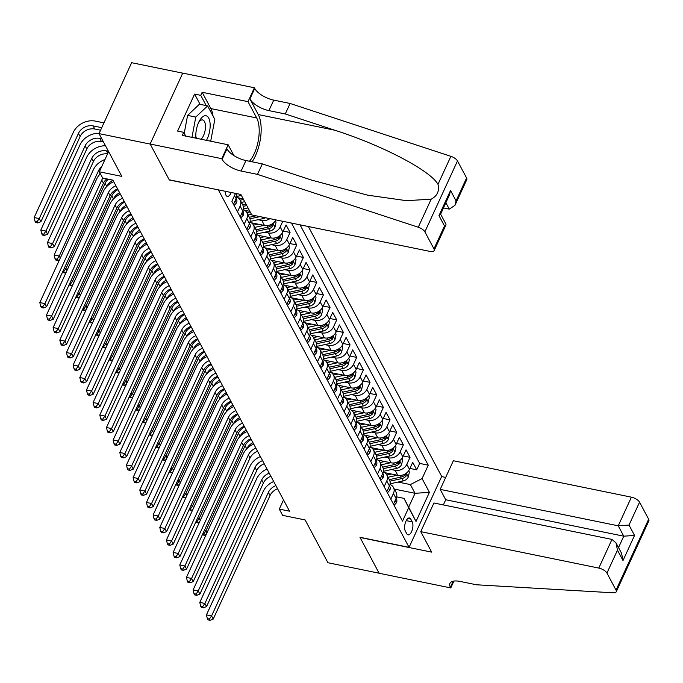 <?xml version="1.0" encoding="UTF-8"?>
<svg xmlns="http://www.w3.org/2000/svg" width="683" height="683" viewBox="0 0 683 683"><rect width="100%" height="100%" fill="white"/><g stroke="black" fill="none" stroke-linecap="round" stroke-linejoin="round"><path stroke-width="1.02" d="M225.27 191.274A7.445 3.27 101.6 0 0 225.988 195.253A7.445 3.27 101.6 0 0 227.311 196.405A7.445 3.27 101.6 0 0 231.204 192.486M182.728 73.158L131.631 62.699L99.009 133.612L150.175 144.079L169.333 179.996L218.517 189.891M218.449 190.045L409.074 547.339L441.688 476.427L308.366 226.525M409.074 547.339L359.958 537.29L379.125 573.208L327.96 562.741L305.13 519.951L282.617 515.349L279.287 509.1L289.524 511.191L112.891 180.133L102.663 178.041L99.325 171.792L121.839 176.402L99.009 133.612M384.631 472.627L397.779 475.317A9.306 7.376 -28.1 0 0 409.493 469.323L412.711 462.331L416.707 469.827L409.902 468.436M391.385 469.554L395.115 470.322A9.306 7.376 -28.1 0 0 406.82 464.329L410.039 457.328L403.235 455.937M410.039 457.328L406.044 449.832L402.825 456.833A9.306 7.376 -28.1 0 1 391.111 462.826L377.972 460.137M371.304 447.638L384.444 450.328A9.306 7.376 -28.1 0 0 396.157 444.343L399.376 437.342L403.38 444.838L396.567 443.446M364.637 435.148L377.784 437.837A9.306 7.376 -28.1 0 0 389.498 431.844L392.708 424.852L396.712 432.348L389.908 430.956M357.969 422.657L371.117 425.347A9.306 7.376 -28.1 0 0 382.83 419.353L386.049 412.361L390.044 419.857L383.24 418.457M351.31 410.159L364.449 412.848A9.306 7.376 -28.1 0 0 376.162 406.863L379.381 399.862L383.385 407.358L376.572 405.967M344.642 397.668L357.79 400.358A9.306 7.376 -28.1 0 0 369.503 394.364L372.713 387.372L376.717 394.868L369.913 393.476M337.974 385.178L351.122 387.867A9.306 7.376 -28.1 0 0 362.835 381.874L366.054 374.882L370.049 382.378L363.245 380.986M331.315 372.687L344.454 375.377A9.306 7.376 -28.1 0 0 356.167 369.383L359.386 362.383L363.382 369.879L356.577 368.487M324.647 360.189L337.795 362.878A9.306 7.376 -28.1 0 0 349.5 356.893L352.718 349.892L356.722 357.388L349.918 355.997M317.979 347.698L331.127 350.388A9.306 7.376 -28.1 0 0 342.84 344.394L346.059 337.402L350.055 344.898L343.25 343.506M311.32 335.208L324.459 337.897A9.306 7.376 -28.1 0 0 336.173 331.904L339.391 324.912L343.387 332.408L336.582 331.007M304.652 322.709L317.8 325.398A9.306 7.376 -28.1 0 0 329.505 319.413L332.723 312.413L336.728 319.909L329.915 318.517M297.984 310.219L311.132 312.908A9.306 7.376 -28.1 0 0 322.846 306.915L326.064 299.922L330.06 307.418L323.255 306.027M291.325 297.728L304.464 300.418A9.306 7.376 -28.1 0 0 316.178 294.424L319.396 287.432L323.392 294.928L316.588 293.536M284.657 285.238L297.797 287.927A9.306 7.376 -28.1 0 0 309.51 281.934L312.729 274.933L316.733 282.429L309.92 281.037M277.99 272.739L291.137 275.428A9.306 7.376 -28.1 0 0 302.851 269.444L306.061 262.443L310.065 269.939L303.261 268.547M271.322 260.249L284.469 262.938A9.306 7.376 -28.1 0 0 296.183 256.945L299.402 249.952L303.397 257.448L296.593 256.057M264.663 247.758L277.802 250.448A9.306 7.376 -28.1 0 0 289.515 244.454L292.734 237.462L296.729 244.958L289.925 243.558M257.995 235.259L271.142 237.949A9.306 7.376 -28.1 0 0 282.847 231.964L286.066 224.963L290.07 232.459L283.266 231.067M412.233 521.855L410.765 519.106A7.214 3.167 101.6 0 0 409.476 517.987A7.214 3.167 101.6 0 0 405.369 522.726A7.214 3.167 101.6 0 0 405.301 530.99L406.769 533.739A7.214 3.167 101.6 0 0 408.058 534.857A7.214 3.167 101.6 0 0 412.165 530.119A7.214 3.167 101.6 0 0 412.233 521.855L406.24 520.625M235.533 193.374L231.887 201.314L402.518 521.129L408.682 507.708L404.029 498.368L396.635 496.857M394.339 489.079L415.042 493.314L410.372 484.571L422.085 478.578L428.258 465.166L300.025 224.818M422.085 478.578L429.419 492.323L416.015 521.453L408.682 507.708M238 197.788L243.199 198.847M244.668 210.279L249.867 211.337M251.327 222.769L264.475 225.458A9.306 7.376 -28.1 0 0 275.975 219.9M258.08 219.695L261.811 220.464L264.475 225.458M264.748 232.194L268.47 232.954L271.142 237.949M271.416 244.685L275.138 245.445L277.802 250.448M278.075 257.175L281.806 257.943L284.469 262.938M284.743 269.674L288.465 270.434L291.137 275.428M291.41 282.164L295.133 282.924L297.797 287.927M298.07 294.655L301.801 295.423L304.464 300.418M304.738 307.154L308.468 307.913L311.132 312.908M311.405 319.644L315.128 320.404L317.8 325.398M318.065 332.134L321.795 332.894L324.459 337.897M324.732 344.625L328.463 345.393L331.127 350.388M331.4 357.124L335.122 357.883L337.795 362.878M338.059 369.614L341.79 370.374L344.454 375.377M344.727 382.104L348.458 382.873L351.122 387.867M351.395 394.603L355.117 395.363L357.79 400.358M358.063 407.094L361.785 407.853L364.449 412.848M364.722 419.584L368.453 420.344L371.117 425.347M371.39 432.074L375.112 432.843L377.784 437.837M378.058 444.573L381.78 445.333L384.444 450.328M384.717 457.064L388.448 457.823L391.111 462.826M416.707 469.827L419.661 463.407L291.436 223.059M282.796 221.292L280.184 226.961A9.306 7.376 151.9 0 1 268.47 232.954M290.07 232.459L286.851 239.46A9.306 7.376 151.9 0 1 275.138 245.445M296.729 244.958L293.519 251.95A9.306 7.376 151.9 0 1 281.806 257.943M303.397 257.448L300.179 264.441A9.306 7.376 151.9 0 1 288.465 270.434M310.065 269.939L306.846 276.931A9.306 7.376 151.9 0 1 295.133 282.924M316.733 282.429L313.514 289.43A9.306 7.376 151.9 0 1 301.801 295.423M323.392 294.928L320.173 301.92A9.306 7.376 151.9 0 1 308.468 307.913M330.06 307.418L326.841 314.411A9.306 7.376 151.9 0 1 315.128 320.404M336.728 319.909L333.509 326.909A9.306 7.376 151.9 0 1 321.795 332.894M343.387 332.408L340.168 339.4A9.306 7.376 151.9 0 1 328.463 345.393M350.055 344.898L346.836 351.89A9.306 7.376 151.9 0 1 335.122 357.883M356.722 357.388L353.504 364.389A9.306 7.376 151.9 0 1 341.79 370.374M363.382 369.879L360.172 376.879A9.306 7.376 151.9 0 1 348.458 382.873M370.049 382.378L366.831 389.37A9.306 7.376 151.9 0 1 355.117 395.363M376.717 394.868L373.499 401.86A9.306 7.376 151.9 0 1 361.785 407.853M383.385 407.358L380.166 414.359A9.306 7.376 151.9 0 1 368.453 420.344M390.044 419.857L386.826 426.849A9.306 7.376 151.9 0 1 375.112 432.843M396.712 432.348L393.493 439.34A9.306 7.376 151.9 0 1 381.78 445.333M403.38 444.838L400.161 451.839A9.306 7.376 151.9 0 1 388.448 457.823M390.796 499.171L393.425 493.459A9.306 7.376 -28.1 0 0 393.451 487.406A9.306 7.376 -28.1 0 0 389.95 484.452M393.468 504.165L396.089 498.453A9.306 7.376 -28.1 0 0 396.114 492.4L393.451 487.406M386.8 491.675L389.43 485.963A9.306 7.376 -28.1 0 0 389.447 479.91L386.783 474.916A9.306 7.376 151.9 0 1 386.757 480.969L384.136 486.68M380.132 479.184L382.762 473.473A9.306 7.376 -28.1 0 0 382.779 467.42L380.115 462.417A9.306 7.376 151.9 0 1 380.098 468.478L377.468 474.181M373.473 466.685L376.094 460.982A9.306 7.376 -28.1 0 0 376.12 454.921L373.447 449.926A9.306 7.376 151.9 0 1 373.43 455.979L370.801 461.691M366.805 454.195L369.426 448.483A9.306 7.376 -28.1 0 0 369.452 442.43L366.788 437.436A9.306 7.376 151.9 0 1 366.762 443.489L364.141 449.201M360.137 441.705L362.767 435.993A9.306 7.376 -28.1 0 0 362.784 429.94L360.12 424.946A9.306 7.376 151.9 0 1 360.095 430.999L357.474 436.702M353.47 429.206L356.099 423.503A9.306 7.376 -28.1 0 0 356.125 417.45L353.452 412.447A9.306 7.376 151.9 0 1 353.435 418.5L350.806 424.211M346.81 416.715L349.431 411.004A9.306 7.376 -28.1 0 0 349.457 404.951L346.793 399.956A9.306 7.376 151.9 0 1 346.768 406.009L344.147 411.721M340.143 404.225L342.772 398.513A9.306 7.376 -28.1 0 0 342.789 392.46L340.125 387.466A9.306 7.376 151.9 0 1 340.1 393.519L337.479 399.222M333.475 391.726L336.104 386.023A9.306 7.376 -28.1 0 0 336.13 379.97L333.458 374.967A9.306 7.376 151.9 0 1 333.441 381.02L330.811 386.732M326.815 379.236L329.437 373.533A9.306 7.376 -28.1 0 0 329.462 367.471L326.798 362.477A9.306 7.376 151.9 0 1 326.773 368.53L324.143 374.241M320.148 366.745L322.777 361.034A9.306 7.376 -28.1 0 0 322.794 354.981L320.131 349.986A9.306 7.376 151.9 0 1 320.105 356.039L317.484 361.751M313.48 354.255L316.109 348.543A9.306 7.376 -28.1 0 0 316.127 342.49L313.463 337.496A9.306 7.376 151.9 0 1 313.446 343.549L310.816 349.252M306.821 341.756L309.442 336.053A9.306 7.376 -28.1 0 0 309.467 330L306.795 324.997A9.306 7.376 151.9 0 1 306.778 331.05L304.148 336.762M300.153 329.266L302.774 323.554A9.306 7.376 -28.1 0 0 302.8 317.501L300.136 312.507A9.306 7.376 151.9 0 1 300.11 318.56L297.489 324.271M293.485 316.775L296.115 311.064A9.306 7.376 -28.1 0 0 296.132 305.011L293.468 300.016A9.306 7.376 151.9 0 1 293.451 306.069L290.821 311.772M286.826 304.276L289.447 298.573A9.306 7.376 -28.1 0 0 289.472 292.52L286.8 287.517A9.306 7.376 151.9 0 1 286.783 293.57L284.154 299.282M280.158 291.786L282.779 286.075A9.306 7.376 -28.1 0 0 282.805 280.021L280.141 275.027A9.306 7.376 151.9 0 1 280.115 281.08L277.494 286.792M273.49 279.296L276.12 273.584A9.306 7.376 -28.1 0 0 276.137 267.531L273.473 262.537A9.306 7.376 151.9 0 1 273.448 268.59L270.827 274.301M266.822 266.805L269.452 261.094A9.306 7.376 -28.1 0 0 269.478 255.041L266.805 250.038A9.306 7.376 151.9 0 1 266.788 256.099L264.159 261.802M260.163 254.307L262.784 248.603A9.306 7.376 -28.1 0 0 262.81 242.55L260.146 237.547A9.306 7.376 151.9 0 1 260.121 243.6L257.491 249.312M253.495 241.816L256.125 236.105A9.306 7.376 -28.1 0 0 256.142 230.051L253.478 225.057A9.306 7.376 151.9 0 1 253.453 231.11L250.832 236.822M246.828 229.326L249.457 223.614A9.306 7.376 -28.1 0 0 249.483 217.561L246.811 212.567A9.306 7.376 151.9 0 1 246.794 218.62L244.164 224.323M240.168 216.827L242.789 211.124A9.306 7.376 -28.1 0 0 242.815 205.071L240.151 200.068A9.306 7.376 151.9 0 1 240.126 206.121L237.496 211.832M233.501 204.337L236.13 198.625A9.306 7.376 -28.1 0 0 236.574 193.588M404.029 498.368L408.69 507.119L415.042 493.314L429.419 492.323M398.052 482.053L410.372 484.571M108.614 151.609L99.325 171.792M283.505 499.922L279.287 509.1M419.661 463.407L428.258 465.166M383.283 471.962A9.306 7.376 151.9 0 1 386.783 474.916M376.623 459.471A9.306 7.376 151.9 0 1 380.115 462.417M369.955 446.981A9.306 7.376 151.9 0 1 373.447 449.926M363.288 434.482A9.306 7.376 151.9 0 1 366.788 437.436M356.628 421.992A9.306 7.376 151.9 0 1 360.12 424.946M349.961 409.501A9.306 7.376 151.9 0 1 353.452 412.447M343.293 397.002A9.306 7.376 151.9 0 1 346.793 399.956M336.634 384.512A9.306 7.376 151.9 0 1 340.125 387.466M329.966 372.022A9.306 7.376 151.9 0 1 333.458 374.967M323.298 359.531A9.306 7.376 151.9 0 1 326.798 362.477M316.63 347.032A9.306 7.376 151.9 0 1 320.131 349.986M309.971 334.542A9.306 7.376 151.9 0 1 313.463 337.496M303.303 322.052A9.306 7.376 151.9 0 1 306.795 324.997M296.635 309.553A9.306 7.376 151.9 0 1 300.136 312.507M289.976 297.062A9.306 7.376 151.9 0 1 293.468 300.016M283.308 284.572A9.306 7.376 151.9 0 1 286.8 287.517M276.641 272.082A9.306 7.376 151.9 0 1 280.141 275.027M269.981 259.583A9.306 7.376 151.9 0 1 273.473 262.537M263.314 247.092A9.306 7.376 151.9 0 1 266.805 250.038M269.887 218.654A9.306 7.376 151.9 0 1 261.811 220.464M256.646 234.602A9.306 7.376 151.9 0 1 260.146 237.547M249.987 222.103A9.306 7.376 151.9 0 1 253.478 225.057M243.319 209.613A9.306 7.376 151.9 0 1 246.811 212.567M236.651 197.122A9.306 7.376 151.9 0 1 240.151 200.068M408.69 507.119L416.015 521.453M394.074 505.3L396.456 502.765A6.164 4.892 -28.1 0 0 396.43 498.855L396.149 498.325M277.546 488.755A11.628 9.229 -28.1 0 0 270.041 495.534L213.233 619.063L211.568 615.938L209.382 619.054L207.333 618.636L207.999 619.882L210.048 620.301L209.382 619.054M275.881 485.63A11.628 9.229 -28.1 0 0 268.376 492.417L211.568 615.938L206.445 614.888L263.262 491.367A17.442 13.839 151.9 0 1 273.695 481.524M206.445 614.888L207.333 618.636M210.048 620.301L213.233 619.063M391.419 474.019L386.834 475.018M397.344 475.231L388.038 477.263M408.69 470.732L409.365 472.004L408.272 477.084A6.164 4.892 151.9 0 1 403.243 480.917L390.078 483.795M389.942 481.174L401.971 478.544A6.164 4.892 -28.1 0 0 406.086 476.094L406.411 474.173L405.292 474.6A6.164 4.892 151.9 0 1 401.169 477.041L389.301 479.637M252.941 442.627A11.628 9.229 -28.1 0 0 246.742 448.833L246.725 448.868M251.276 439.502A11.628 9.229 -28.1 0 0 245.077 445.709L205.899 530.896L206.94 532.86M202.33 534.832L204.379 535.267L203.713 534.012L202.791 533.824M204.285 530.571L205.899 530.896L203.713 534.012M204.379 535.267L206.155 534.567M206.462 140.339A15.12 6.651 101.6 0 0 210.108 123.828A15.12 6.651 101.6 0 0 199.06 121.583A15.12 6.651 101.6 0 0 195.85 137.274A15.12 6.651 101.6 0 0 195.927 138.179M195.79 135.806A10.347 4.55 101.6 0 0 196.482 138.299M201.058 139.23A10.347 4.55 101.6 0 0 205.438 125.459A10.347 4.55 101.6 0 0 202.629 119.926A10.347 4.55 101.6 0 0 198.429 122.914M184.231 133.27L187.594 115.393L199.436 104.217L207.623 105.891L214.821 119.38L210.706 141.21M191.957 137.368L195.782 117.066L207.623 105.891M187.594 115.393L195.782 117.066M420.754 531.647L598.795 568.077L611.977 539.425L433.936 502.995L420.754 531.647L431.682 552.137L360.061 537.478L379.15 573.276L450.78 587.926L453.939 581.071M443.352 504.916L445.726 499.751L440.194 489.387L453.367 460.735L631.416 497.164A6.975 2.937 24.7 0 1 639.553 502.167L648.654 519.217A6.975 2.937 24.7 0 1 648.85 520.873L616.237 591.794A6.975 2.937 -155.3 0 1 613.308 592.818L476.444 584.776L460.077 581.429A16.281 6.856 -155.3 0 0 449.952 583.367A16.281 6.856 -155.3 0 0 450.413 587.243L450.78 587.926M639.553 502.167L629.017 525.065L634.55 535.438L622.998 560.547L617.466 550.174L606.939 573.08L616.032 590.129L648.654 519.217M441.619 476.58L445.7 477.417M440.194 489.387L618.235 525.816L631.416 497.164M616.237 591.794A6.975 2.937 -155.3 0 0 616.032 590.129M606.939 573.08A6.975 2.937 -155.3 0 0 598.795 568.077M445.726 499.751L623.767 536.181L618.235 525.816L629.017 525.065M634.55 535.438L623.767 536.181L618.525 547.578M622.998 560.547L621.573 553.298L616.04 542.925L611.977 539.425M617.466 550.174L616.04 542.925M443.472 207.931L449.269 209.118L445.862 202.731M257.491 174.387L262.323 163.894L311.619 180.099L367.685 195.176L406.436 200.665L431.161 199.197C437.308 195.901 439.587 190.958 437.982 184.367C430.76 170.741 381.934 145.155 334.585 130.171L285.281 113.967L268.914 110.612A16.281 6.856 24.7 0 1 249.918 98.941L254.75 88.448L254.383 87.757L182.754 73.107L150.14 144.019L169.23 179.808L240.86 194.467L251.788 214.949L429.838 251.378A6.975 2.937 -155.3 0 0 434.175 250.55A6.975 2.937 -155.3 0 0 433.97 248.885L424.877 231.836A6.975 2.937 -155.3 0 0 418.269 227.243L257.491 174.387L241.125 171.032A16.281 6.856 24.7 0 1 222.129 159.361L221.762 158.669L150.14 144.019M285.281 113.967L290.113 103.475L273.738 100.119A16.281 6.856 24.7 0 1 254.75 88.448M222.129 159.361L226.961 148.868A16.281 6.856 24.7 0 0 245.948 160.539L262.323 163.894M433.97 248.885L444.505 225.988L438.973 215.615L450.524 190.506L456.056 200.879L466.591 177.973L457.49 160.923L424.877 231.836M437.982 184.367L450.882 156.33L290.113 103.475M221.762 158.669L228.156 144.779L182.318 135.396L183.727 132.331L185.733 136.096M200.076 104.354L194.604 94.083L177.589 131.076L183.727 132.331M194.604 94.083L200.742 95.338L202.151 92.273L247.989 101.656L254.383 87.757M249.474 161.265A26.167 11.509 101.6 0 0 256.688 117.954L247.989 101.656M228.156 144.779L233.91 155.57M252.112 161.803A30.291 13.319 101.6 0 0 258.251 114.556L249.918 98.941M450.882 156.33A6.975 2.937 24.7 0 1 457.49 160.923M466.591 177.973A6.975 2.937 24.7 0 1 466.788 179.638L454.972 205.327L449.269 209.118M202.151 92.273L210.851 108.58A26.167 11.509 -78.4 0 1 213.019 116.016M206.215 105.609L200.742 95.338M444.505 225.988L445.99 224.861L445.973 224.152L440.62 214.129M438.973 215.615L440.458 214.488L449.44 194.954L450.524 190.506M456.056 200.879L454.972 205.327M387.406 492.81L389.788 490.274A6.164 4.892 -28.1 0 0 389.762 486.356L389.481 485.835M270.878 476.256A11.628 9.229 -28.1 0 0 263.382 483.043L206.565 606.572L204.9 603.448L202.714 606.564L200.674 606.137L201.34 607.392L203.38 607.81L202.714 606.564M269.213 473.14A11.628 9.229 -28.1 0 0 261.717 479.918L204.9 603.448L199.786 602.397L256.595 478.877A17.442 13.839 151.9 0 1 267.027 469.033M199.786 602.397L200.674 606.137M203.38 607.81L206.565 606.572M380.738 480.32L383.129 477.784A6.164 4.892 -28.1 0 0 383.095 473.865L382.821 473.345M264.219 463.766A11.628 9.229 -28.1 0 0 256.714 470.553L199.897 594.073L198.232 590.949L196.055 594.065L194.006 593.647L194.672 594.902L196.721 595.32L196.055 594.065M262.554 460.641A11.628 9.229 -28.1 0 0 255.049 467.428L198.232 590.949L193.118 589.907L249.935 466.378A17.442 13.839 151.9 0 1 260.36 456.543M193.118 589.907L194.006 593.647M196.721 595.32L199.897 594.073M374.079 467.821L376.461 465.285A6.164 4.892 -28.1 0 0 376.435 461.375L376.154 460.846M257.551 451.275A11.628 9.229 -28.1 0 0 250.046 458.054L193.238 581.583L191.564 578.458L189.387 581.575L187.338 581.156L188.004 582.403L190.053 582.821L189.387 581.575M255.886 448.15A11.628 9.229 -28.1 0 0 248.381 454.938L191.564 578.458L186.45 577.417L243.268 453.888A17.442 13.839 151.9 0 1 253.7 444.052M186.45 577.417L187.338 581.156M190.053 582.821L193.238 581.583M367.411 455.33L369.793 452.795A6.164 4.892 -28.1 0 0 369.768 448.876L369.486 448.355M250.883 438.785A11.628 9.229 -28.1 0 0 243.387 445.564L186.57 569.093L184.905 565.968L182.72 569.084L180.679 568.666L181.345 569.912L183.386 570.331L182.72 569.084M249.218 435.66A11.628 9.229 -28.1 0 0 241.714 442.439L184.905 565.968L179.783 564.918L236.6 441.397A17.442 13.839 151.9 0 1 247.033 431.554M179.783 564.918L180.679 568.666M183.386 570.331L186.57 569.093M384.76 461.52L380.175 462.528M390.685 462.733L381.37 464.773M402.022 458.233L402.697 459.505L401.604 464.594A6.164 4.892 151.9 0 1 396.575 468.418L383.411 471.304M383.283 468.683L395.303 466.045A6.164 4.892 -28.1 0 0 399.427 463.603L399.743 461.682L398.624 462.101A6.164 4.892 151.9 0 1 394.509 464.551L382.634 467.146M246.273 430.136A11.628 9.229 -28.1 0 0 240.083 436.335L240.066 436.377M244.608 427.012A11.628 9.229 -28.1 0 0 238.418 433.218L199.231 518.406L200.281 520.369M195.662 522.341L197.72 522.768L197.046 521.522L196.123 521.334M197.618 518.081L199.231 518.406L197.046 521.522M197.72 522.768L199.496 522.077M378.092 449.03L373.507 450.037M384.017 450.242L374.702 452.283M395.355 445.743L396.038 447.015L394.936 452.095A6.164 4.892 151.9 0 1 389.908 455.928L376.751 458.805M376.615 456.184L388.644 453.555A6.164 4.892 -28.1 0 0 392.759 451.113L393.084 449.183L391.957 449.61A6.164 4.892 151.9 0 1 387.842 452.052L375.974 454.656M239.605 417.646A11.628 9.229 -28.1 0 0 233.415 423.844L233.398 423.887M237.94 414.521A11.628 9.229 -28.1 0 0 231.75 420.719L192.563 505.915L193.613 507.879M188.995 509.842L191.052 510.278L190.386 509.031L189.456 508.835M190.958 505.582L192.563 505.915L190.386 509.031M191.052 510.278L192.828 509.586M371.424 436.539L366.839 437.538M377.349 437.752L368.043 439.784M388.695 433.253L389.37 434.525L388.277 439.604A6.164 4.892 151.9 0 1 383.24 443.438L370.084 446.315M369.947 443.694L381.976 441.064A6.164 4.892 -28.1 0 0 386.091 438.614L386.416 436.693L385.297 437.12A6.164 4.892 151.9 0 1 381.174 439.562L369.307 442.157M232.946 405.147A11.628 9.229 -28.1 0 0 226.747 411.354L226.73 411.388M231.272 402.022A11.628 9.229 -28.1 0 0 225.083 408.229L185.904 493.425L186.946 495.38M182.335 497.352L184.384 497.787L183.718 496.532L182.796 496.345M184.29 493.092L185.904 493.425L183.718 496.532M184.384 497.787L186.16 497.096M364.765 424.041L360.18 425.048M370.681 425.253L361.375 427.293M382.028 420.754L382.702 422.026L381.609 427.114A6.164 4.892 151.9 0 1 376.581 430.939L363.416 433.825M363.279 431.204L375.309 428.565A6.164 4.892 -28.1 0 0 379.432 426.124L379.748 424.203L378.63 424.621A6.164 4.892 151.9 0 1 374.515 427.071L362.639 429.667M226.278 392.657A11.628 9.229 -28.1 0 0 220.088 398.855L220.071 398.898M224.613 389.532A11.628 9.229 -28.1 0 0 218.423 395.739L179.236 480.926L180.286 482.89M175.668 484.862L177.717 485.289L177.051 484.042L176.129 483.854M177.623 480.601L179.236 480.926L177.051 484.042M177.717 485.289L179.492 484.597M360.744 442.84L363.134 440.304A6.164 4.892 -28.1 0 0 363.1 436.386L362.827 435.865M244.224 426.286A11.628 9.229 -28.1 0 0 236.719 433.073L179.902 556.594L178.237 553.478L176.06 556.585L174.011 556.167L174.677 557.422L176.726 557.84L176.06 556.585M242.55 423.161A11.628 9.229 -28.1 0 0 235.054 429.949L178.237 553.478L173.123 552.427L229.94 428.898A17.442 13.839 151.9 0 1 240.365 419.063M173.123 552.427L174.011 556.167M176.726 557.84L179.902 556.594M358.097 411.55L353.512 412.558M364.022 412.763L354.708 414.803M375.36 408.263L376.043 409.535L374.941 414.615A6.164 4.892 151.9 0 1 369.913 418.448L356.757 421.326M356.62 418.705L368.649 416.075A6.164 4.892 -28.1 0 0 372.764 413.633L373.08 411.704L371.962 412.131A6.164 4.892 151.9 0 1 367.847 414.581L355.98 417.176M219.61 380.166A11.628 9.229 -28.1 0 0 213.42 386.365L213.403 386.407M217.945 377.042A11.628 9.229 -28.1 0 0 211.756 383.24L172.568 468.436L173.619 470.399M169 472.363L171.057 472.798L170.391 471.552L169.461 471.364M170.963 468.103L172.568 468.436L170.391 471.552M171.057 472.798L172.833 472.107M354.084 430.35L356.466 427.806A6.164 4.892 -28.1 0 0 356.441 423.895L356.159 423.375M237.556 413.796A11.628 9.229 -28.1 0 0 230.051 420.583L173.243 544.103L171.57 540.979L169.393 544.095L167.344 543.677L168.009 544.923L170.058 545.341L169.393 544.095M235.891 410.671A11.628 9.229 -28.1 0 0 228.387 417.458L171.57 540.979L166.456 539.937L223.273 416.408A17.442 13.839 151.9 0 1 233.697 406.573M166.456 539.937L167.344 543.677M170.058 545.341L173.243 544.103M351.429 399.06L346.844 400.059M357.354 400.272L348.048 402.304M368.692 395.773L369.375 397.045L368.274 402.125A6.164 4.892 151.9 0 1 363.245 405.958L350.089 408.835M349.952 406.214L361.981 403.585A6.164 4.892 -28.1 0 0 366.097 401.134L366.421 399.214L365.294 399.64A6.164 4.892 151.9 0 1 361.179 402.082L349.312 404.678M212.951 367.667A11.628 9.229 -28.1 0 0 206.753 373.874L206.736 373.908M211.278 364.551A11.628 9.229 -28.1 0 0 205.088 370.749L165.901 455.945L166.951 457.909M162.332 459.872L164.39 460.308L163.724 459.061L162.802 458.865M164.296 455.612L165.901 455.945L163.724 459.061M164.39 460.308L166.165 459.616M347.416 417.851L349.798 415.315A6.164 4.892 -28.1 0 0 349.773 411.405L349.491 410.876M230.888 401.305A11.628 9.229 -28.1 0 0 223.392 408.084L166.575 531.613L164.91 528.488L162.725 531.605L160.676 531.186L161.35 532.433L163.391 532.851L162.725 531.605M229.223 398.18A11.628 9.229 -28.1 0 0 221.719 404.959L164.91 528.488L159.788 527.438L216.605 403.918A17.442 13.839 151.9 0 1 227.038 394.074M159.788 527.438L160.676 531.186M163.391 532.851L166.575 531.613M344.77 386.569L340.185 387.568M350.686 387.782L341.38 389.814M362.033 383.274L362.707 384.555L361.614 389.634A6.164 4.892 151.9 0 1 356.586 393.468L343.421 396.345M343.284 393.724L355.314 391.094A6.164 4.892 -28.1 0 0 359.429 388.644L359.753 386.723L358.635 387.15A6.164 4.892 151.9 0 1 354.52 389.592L342.644 392.187M206.283 355.177A11.628 9.229 -28.1 0 0 200.093 361.384L200.076 361.418M204.618 352.052A11.628 9.229 -28.1 0 0 198.42 358.259L159.241 443.446L160.283 445.41M155.673 447.382L157.722 447.817L157.056 446.562L156.134 446.375M157.628 443.122L159.241 443.446L157.056 446.562M157.722 447.817L159.498 447.117M340.749 405.361L343.131 402.825A6.164 4.892 -28.1 0 0 343.105 398.906L342.823 398.385M224.229 388.806A11.628 9.229 -28.1 0 0 216.724 395.594L159.907 519.114L158.243 515.998L156.066 519.106L154.017 518.687L154.682 519.942L156.731 520.361L156.066 519.106M222.556 385.69A11.628 9.229 -28.1 0 0 215.06 392.469L158.243 515.998L153.129 514.948L209.937 391.427A17.442 13.839 151.9 0 1 220.37 381.584M153.129 514.948L154.017 518.687M156.731 520.361L159.907 519.114M338.102 374.071L333.517 375.078M344.027 375.283L334.713 377.323M355.365 370.784L356.048 372.056L354.947 377.144A6.164 4.892 151.9 0 1 349.918 380.969L336.762 383.855M336.625 381.234L348.654 378.595A6.164 4.892 -28.1 0 0 352.769 376.154L353.085 374.233L351.967 374.651A6.164 4.892 151.9 0 1 347.852 377.101L335.985 379.697M199.615 342.687A11.628 9.229 -28.1 0 0 193.426 348.885L193.409 348.928M197.95 339.562A11.628 9.229 -28.1 0 0 191.761 345.76L152.574 430.956L153.624 432.92M149.005 434.883L151.063 435.319L150.397 434.072L149.466 433.884M150.969 430.631L152.574 430.956L150.397 434.072M151.063 435.319L152.838 434.627M334.081 392.87L336.471 390.326A6.164 4.892 -28.1 0 0 336.437 386.416L336.164 385.895M217.561 376.316A11.628 9.229 -28.1 0 0 210.057 383.103L153.24 506.624L151.575 503.499L149.398 506.615L147.349 506.197L148.015 507.443L150.064 507.87L149.398 506.615M215.896 373.191A11.628 9.229 -28.1 0 0 208.392 379.979L151.575 503.499L146.461 502.457L203.278 378.928A17.442 13.839 151.9 0 1 213.702 369.093M146.461 502.457L147.349 506.197M150.064 507.87L153.24 506.624M331.434 361.58L326.85 362.588M337.359 362.793L328.053 364.833M348.697 358.293L349.38 359.565L348.279 364.645A6.164 4.892 151.9 0 1 343.25 368.478L330.094 371.356M329.957 368.735L341.987 366.105A6.164 4.892 -28.1 0 0 346.102 363.663L346.426 361.734L345.299 362.161A6.164 4.892 151.9 0 1 341.184 364.602L329.317 367.206M192.947 330.196A11.628 9.229 -28.1 0 0 186.758 336.395L186.741 336.437M191.283 327.072A11.628 9.229 -28.1 0 0 185.093 333.27L145.906 418.466L146.956 420.429M142.337 422.393L144.395 422.828L143.729 421.582L142.807 421.385M144.301 418.133L145.906 418.466L143.729 421.582M144.395 422.828L146.171 422.137M327.422 380.371L329.804 377.836A6.164 4.892 -28.1 0 0 329.778 373.925L329.496 373.396M210.893 363.826A11.628 9.229 -28.1 0 0 203.397 370.604L146.58 494.133L144.916 491.009L142.73 494.125L140.681 493.707L141.347 494.953L143.396 495.371L142.73 494.125M209.229 360.701A11.628 9.229 -28.1 0 0 201.724 367.488L144.916 491.009L139.793 489.959L196.61 366.438A17.442 13.839 151.9 0 1 207.043 356.603M139.793 489.959L140.681 493.707M143.396 495.371L146.58 494.133M324.767 349.09L320.19 350.089M330.692 350.302L321.386 352.334M342.038 345.803L342.712 347.075L341.62 352.155A6.164 4.892 151.9 0 1 336.591 355.988L323.426 358.865M323.29 356.244L335.319 353.615A6.164 4.892 -28.1 0 0 339.434 351.164L339.758 349.244L338.64 349.67A6.164 4.892 151.9 0 1 334.525 352.112L322.649 354.708M186.288 317.697A11.628 9.229 -28.1 0 0 180.099 323.904L180.073 323.938M184.623 314.573A11.628 9.229 -28.1 0 0 178.425 320.779L139.247 405.975L140.288 407.93M135.678 409.902L137.727 410.338L137.061 409.083L136.139 408.895M137.633 405.642L139.247 405.975L137.061 409.083M137.727 410.338L139.503 409.646M320.754 367.881L323.136 365.345A6.164 4.892 -28.1 0 0 323.11 361.427L322.828 360.906M204.226 351.335A11.628 9.229 -28.1 0 0 196.73 358.114L139.913 481.643L138.248 478.518L136.062 481.635L134.022 481.216L134.688 482.463L136.728 482.881L136.062 481.635M202.561 348.21A11.628 9.229 -28.1 0 0 195.065 354.989L138.248 478.518L133.134 477.468L189.942 353.948A17.442 13.839 151.9 0 1 200.375 344.104M133.134 477.468L134.022 481.216M136.728 482.881L139.913 481.643M318.107 336.591L313.523 337.598M324.032 337.803L314.718 339.844M335.37 333.304L336.053 334.576L334.952 339.664A6.164 4.892 151.9 0 1 329.923 343.489L316.758 346.375M316.63 343.754L328.66 341.116A6.164 4.892 -28.1 0 0 332.775 338.674L333.091 336.753L331.972 337.171A6.164 4.892 151.9 0 1 327.857 339.622L315.99 342.217M179.62 305.207A11.628 9.229 -28.1 0 0 173.431 311.405L173.414 311.448M177.956 302.082A11.628 9.229 -28.1 0 0 171.766 308.289L132.579 393.476L133.629 395.44M129.01 397.412L131.068 397.839L130.402 396.592L129.471 396.405M130.965 393.152L132.579 393.476L130.402 396.592M131.068 397.839L132.844 397.147M314.086 355.391L316.477 352.855A6.164 4.892 -28.1 0 0 316.442 348.936L316.169 348.415M197.566 338.836A11.628 9.229 -28.1 0 0 190.062 345.624L133.245 469.144L131.58 466.028L129.403 469.136L127.354 468.717L128.02 469.972L130.069 470.391L129.403 469.136M195.901 335.712A11.628 9.229 -28.1 0 0 188.397 342.499L131.58 466.028L126.466 464.978L183.283 341.449A17.442 13.839 151.9 0 1 193.707 331.614M126.466 464.978L127.354 468.717M130.069 470.391L133.245 469.144M311.439 324.101L306.855 325.108M317.364 325.313L308.05 327.353M328.702 320.814L329.385 322.086L328.284 327.166A6.164 4.892 151.9 0 1 323.255 330.999L310.099 333.876M309.962 331.255L321.992 328.625A6.164 4.892 -28.1 0 0 326.107 326.184L326.431 324.254L325.304 324.681A6.164 4.892 151.9 0 1 321.189 327.131L309.322 329.727M172.953 292.717A11.628 9.229 -28.1 0 0 166.763 298.915L166.746 298.958M171.288 289.592A11.628 9.229 -28.1 0 0 165.098 295.79L125.911 380.986L126.961 382.95M122.342 384.913L124.4 385.349L123.734 384.102L122.803 383.914M124.306 380.653L125.911 380.986L123.734 384.102M124.4 385.349L126.176 384.657M307.427 342.892L309.809 340.356A6.164 4.892 -28.1 0 0 309.783 336.446L309.501 335.925M190.898 326.346A11.628 9.229 -28.1 0 0 183.394 333.133L126.586 456.654L124.912 453.529L122.735 456.645L120.686 456.227L121.352 457.473L123.401 457.892L122.735 456.645M189.234 323.221A11.628 9.229 -28.1 0 0 181.729 330.009L124.912 453.529L119.798 452.488L176.615 328.958A17.442 13.839 151.9 0 1 187.048 319.123M119.798 452.488L120.686 456.227M123.401 457.892L126.586 456.654M304.772 311.61L300.187 312.609M310.697 312.823L301.391 314.854M322.043 308.323L322.718 309.595L321.625 314.675A6.164 4.892 151.9 0 1 316.588 318.509L303.431 321.386M303.295 318.765L315.324 316.135A6.164 4.892 -28.1 0 0 319.439 313.685L319.764 311.764L318.645 312.191A6.164 4.892 151.9 0 1 314.522 314.632L302.654 317.228M166.293 280.218A11.628 9.229 -28.1 0 0 160.095 286.425L160.078 286.459M164.62 277.102A11.628 9.229 -28.1 0 0 158.43 283.3L119.252 368.496L120.293 370.459M115.683 372.423L117.732 372.858L117.066 371.603L116.144 371.415M117.638 368.163L119.252 368.496L117.066 371.603M117.732 372.858L119.508 372.167M300.759 330.401L303.141 327.866A6.164 4.892 -28.1 0 0 303.115 323.947L302.834 323.426M184.231 313.856A11.628 9.229 -28.1 0 0 176.735 320.634L119.918 444.163L118.253 441.039L116.067 444.155L114.027 443.737L114.693 444.983L116.733 445.401L116.067 444.155M182.566 310.731A11.628 9.229 -28.1 0 0 175.07 317.51L118.253 441.039L113.139 439.989L169.947 316.468A17.442 13.839 151.9 0 1 180.38 306.624M113.139 439.989L114.027 443.737M116.733 445.401L119.918 444.163M298.112 299.12L293.528 300.119M304.037 300.332L294.723 302.364M315.375 295.824L316.05 297.105L314.957 302.185A6.164 4.892 151.9 0 1 309.928 306.018L296.764 308.895M296.635 306.274L308.656 303.645A6.164 4.892 -28.1 0 0 312.78 301.194L313.096 299.274L311.977 299.7A6.164 4.892 151.9 0 1 307.862 302.142L295.987 304.738M159.626 267.727A11.628 9.229 -28.1 0 0 153.436 273.934L153.419 273.968M157.961 264.603A11.628 9.229 -28.1 0 0 151.771 270.81L112.584 355.997L113.634 357.96M109.015 359.932L111.073 360.368L110.398 359.113L109.476 358.925M110.97 355.672L112.584 355.997L110.398 359.113M111.073 360.368L112.84 359.668M294.091 317.911L296.482 315.375A6.164 4.892 -28.1 0 0 296.448 311.457L296.174 310.936M177.571 301.357A11.628 9.229 -28.1 0 0 170.067 308.144L113.25 431.665L111.585 428.548L109.408 431.656L107.359 431.238L108.025 432.493L110.074 432.911L109.408 431.656M175.898 298.24A11.628 9.229 -28.1 0 0 168.402 305.019L111.585 428.548L106.471 427.498L163.288 303.978A17.442 13.839 151.9 0 1 173.713 294.134M106.471 427.498L107.359 431.238M110.074 432.911L113.25 431.665M291.445 286.621L286.86 287.628M297.37 287.833L288.055 289.874M308.707 283.334L309.39 284.606L308.289 289.694A6.164 4.892 151.9 0 1 303.261 293.519L290.104 296.405M289.968 293.784L301.997 291.146A6.164 4.892 -28.1 0 0 306.112 288.704L306.428 286.783L305.31 287.202A6.164 4.892 151.9 0 1 301.194 289.652L289.327 292.247M152.958 255.237A11.628 9.229 -28.1 0 0 146.768 261.435L146.751 261.478M151.293 252.112A11.628 9.229 -28.1 0 0 145.103 258.311L105.916 343.506L106.966 345.47M102.348 347.434L104.405 347.869L103.739 346.623L102.809 346.435M104.311 343.182L105.916 343.506L103.739 346.623M104.405 347.869L106.181 347.177M287.432 305.421L289.814 302.876A6.164 4.892 -28.1 0 0 289.788 298.966L289.507 298.445M170.904 288.866A11.628 9.229 -28.1 0 0 163.399 295.654L106.591 419.174L104.917 416.049L102.74 419.166L100.691 418.747L101.357 419.994L103.406 420.412L102.74 419.166M169.239 285.742A11.628 9.229 -28.1 0 0 161.734 292.529L104.917 416.049L99.803 415.008L156.62 291.479A17.442 13.839 151.9 0 1 167.045 281.644M99.803 415.008L100.691 418.747M103.406 420.412L106.591 419.174M284.777 274.131L280.192 275.129M290.702 275.343L281.396 277.383M302.04 270.844L302.723 272.116L301.621 277.196A6.164 4.892 151.9 0 1 296.593 281.029L283.436 283.906M283.3 281.285L295.329 278.655A6.164 4.892 -28.1 0 0 299.444 276.214L299.769 274.284L298.65 274.711A6.164 4.892 151.9 0 1 294.527 277.153L282.66 279.757M146.299 242.738A11.628 9.229 -28.1 0 0 140.1 248.945L140.083 248.979M144.625 239.622A11.628 9.229 -28.1 0 0 138.436 245.82L99.257 331.016L100.299 332.98M95.68 334.943L97.737 335.379L97.071 334.132L96.149 333.936M97.643 330.683L99.257 331.016L97.071 334.132M97.737 335.379L99.513 334.687M280.764 292.922L283.146 290.386A6.164 4.892 -28.1 0 0 283.121 286.476L282.839 285.946M164.236 276.376A11.628 9.229 -28.1 0 0 156.74 283.155L99.923 406.684L98.258 403.559L96.072 406.675L94.032 406.257L94.698 407.503L96.738 407.922L96.072 406.675M162.571 273.251A11.628 9.229 -28.1 0 0 155.067 280.039L98.258 403.559L93.136 402.509L149.953 278.988A17.442 13.839 151.9 0 1 160.385 269.153M93.136 402.509L94.032 406.257M96.738 407.922L99.923 406.684M278.118 261.64L273.533 262.639M284.034 262.853L274.728 264.884M295.38 258.353L296.055 259.625L294.962 264.705A6.164 4.892 151.9 0 1 289.934 268.539L276.769 271.416M276.632 268.795L288.661 266.165A6.164 4.892 -28.1 0 0 292.776 263.715L293.101 261.794L291.983 262.221A6.164 4.892 151.9 0 1 287.867 264.663L275.992 267.258M139.631 230.248A11.628 9.229 -28.1 0 0 133.441 236.455L133.424 236.489M137.966 227.123A11.628 9.229 -28.1 0 0 131.768 233.33L92.589 318.526L93.631 320.481M89.021 322.453L91.07 322.888L90.404 321.633L89.482 321.445M90.976 318.193L92.589 318.526L90.404 321.633M91.07 322.888L92.845 322.197M274.096 280.431L276.478 277.896A6.164 4.892 -28.1 0 0 276.453 273.977L276.171 273.456M157.577 263.877A11.628 9.229 -28.1 0 0 150.072 270.664L93.255 394.193L91.59 391.069L89.413 394.185L87.364 393.767L88.03 395.013L90.079 395.431L89.413 394.185M155.903 260.761A11.628 9.229 -28.1 0 0 148.407 267.54L91.59 391.069L86.476 390.019L143.293 266.498A17.442 13.839 151.9 0 1 153.718 256.654M86.476 390.019L87.364 393.767M90.079 395.431L93.255 394.193M271.45 249.141L266.865 250.149M277.375 250.354L268.06 252.394M288.713 245.854L289.396 247.126L288.294 252.215A6.164 4.892 151.9 0 1 283.266 256.04L270.109 258.925M269.973 256.304L282.002 253.666A6.164 4.892 -28.1 0 0 286.117 251.224L286.433 249.304L285.315 249.722A6.164 4.892 151.9 0 1 281.2 252.172L269.333 254.768M132.963 217.757A11.628 9.229 -28.1 0 0 126.773 223.956L126.756 223.998M131.298 214.633A11.628 9.229 -28.1 0 0 125.109 220.84L85.921 306.027L86.972 307.99M82.353 309.962L84.41 310.389L83.744 309.143L82.814 308.955M84.316 305.702L85.921 306.027L83.744 309.143M84.41 310.389L86.186 309.698M267.429 267.941L269.819 265.405A6.164 4.892 -28.1 0 0 269.785 261.487L269.512 260.966M150.909 251.387A11.628 9.229 -28.1 0 0 143.404 258.174L86.587 381.695L84.923 378.57L82.745 381.686L80.696 381.268L81.362 382.523L83.411 382.941L82.745 381.686M149.244 248.262A11.628 9.229 -28.1 0 0 141.74 255.049L84.923 378.57L79.809 377.528L136.626 253.999A17.442 13.839 151.9 0 1 147.05 244.164M79.809 377.528L80.696 381.268M83.411 382.941L86.587 381.695M264.782 236.651L260.197 237.658M270.707 237.863L261.401 239.904M282.045 233.364L282.728 234.636L281.627 239.716A6.164 4.892 151.9 0 1 276.598 243.549L263.442 246.426M263.305 243.805L275.334 241.176A6.164 4.892 -28.1 0 0 279.449 238.734L279.774 236.805L278.647 237.232A6.164 4.892 151.9 0 1 274.532 239.673L262.665 242.277M126.295 205.267A11.628 9.229 -28.1 0 0 120.106 211.465L120.088 211.508M124.63 202.142A11.628 9.229 -28.1 0 0 118.441 208.341L79.254 293.536L80.304 295.5M75.685 297.464L77.742 297.899L77.077 296.653L76.154 296.465M77.649 293.203L79.254 293.536L77.077 296.653M77.742 297.899L79.518 297.207M260.769 255.442L263.151 252.906A6.164 4.892 -28.1 0 0 263.126 248.996L262.844 248.475M144.241 238.896A11.628 9.229 -28.1 0 0 136.745 245.684L79.928 369.204L78.263 366.079L76.078 369.196L74.029 368.777L74.703 370.024L76.744 370.442L76.078 369.196M142.576 235.772A11.628 9.229 -28.1 0 0 135.072 242.559L78.263 366.079L73.141 365.038L129.958 241.509A17.442 13.839 151.9 0 1 140.391 231.674M73.141 365.038L74.029 368.777M76.744 370.442L79.928 369.204M258.123 224.161L253.538 225.159M264.039 225.373L254.733 227.405M275.386 220.874L276.06 222.146L274.967 227.226A6.164 4.892 151.9 0 1 269.939 231.059L256.774 233.936M256.637 231.315L268.667 228.685A6.164 4.892 -28.1 0 0 272.782 226.235L273.106 224.314L271.988 224.741A6.164 4.892 151.9 0 1 267.873 227.183L255.997 229.778M119.636 192.768A11.628 9.229 -28.1 0 0 113.446 198.975L113.429 199.009M117.971 189.643A11.628 9.229 -28.1 0 0 111.773 195.85L72.594 281.046L73.636 283.01M69.026 284.973L71.075 285.409L70.409 284.154L69.487 283.966M70.981 280.713L72.594 281.046L70.409 284.154M71.075 285.409L72.85 284.717M254.102 242.952L256.484 240.416A6.164 4.892 -28.1 0 0 256.458 236.497L256.176 235.976M137.573 226.406A11.628 9.229 -28.1 0 0 130.077 233.185L73.26 356.714L71.595 353.589L69.41 356.705L67.369 356.287L68.035 357.533L70.084 357.952L69.41 356.705M135.908 223.281A11.628 9.229 -28.1 0 0 128.413 230.06L71.595 353.589L66.482 352.539L123.29 229.018A17.442 13.839 151.9 0 1 133.723 219.175M66.482 352.539L67.369 356.287M70.084 357.952L73.26 356.714M250.183 211.943L246.87 212.669M251.387 214.189L248.066 214.914M265.414 217.74A6.164 4.892 151.9 0 1 263.271 218.569L250.106 221.446M256.04 215.819L249.338 217.288M249.978 218.825L259.992 216.631M112.968 180.278A11.628 9.229 -28.1 0 0 106.779 186.485L105.114 183.36L65.927 268.547L66.977 270.511M108.281 179.194A11.628 9.229 -28.1 0 0 105.114 183.36M62.358 272.483L64.415 272.91L63.75 271.663L62.819 271.475M64.313 268.223L65.927 268.547L63.75 271.663M64.415 272.91L66.191 272.218M247.434 230.461L249.824 227.926A6.164 4.892 -28.1 0 0 249.79 224.007L249.517 223.486M130.914 213.907A11.628 9.229 -28.1 0 0 123.41 220.694L66.593 344.215L64.928 341.099L62.751 344.206L60.702 343.788L61.368 345.043L63.417 345.461L62.751 344.206M129.249 210.782A11.628 9.229 -28.1 0 0 121.745 217.57L64.928 341.099L59.814 340.049L116.631 216.528A17.442 13.839 151.9 0 1 127.055 206.684M59.814 340.049L60.702 343.788M63.417 345.461L66.593 344.215M243.524 199.453L240.203 200.179M244.719 201.698L241.406 202.424M248.049 207.939L243.447 208.947M245.982 204.072L242.67 204.798M243.31 206.326L246.785 205.566M101.707 166.609A11.628 9.229 -28.1 0 0 98.446 170.861L59.259 256.057L60.309 258.02M55.699 260.001L57.748 260.419L57.082 259.173L55.033 258.755L55.699 260.001M57.082 259.173L59.259 256.057L54.145 255.007L93.332 169.819A17.442 13.839 151.9 0 1 104.986 159.489M54.145 255.007L55.033 258.755M57.748 260.419L59.523 259.728M240.775 217.971L243.157 215.427A6.164 4.892 -28.1 0 0 243.131 211.517L242.849 210.996M124.246 201.417A11.628 9.229 -28.1 0 0 116.742 208.204L59.933 331.725L58.268 328.6L56.083 331.716L54.034 331.298L54.7 332.544L56.749 332.962L56.083 331.716M122.581 198.292A11.628 9.229 -28.1 0 0 115.077 205.079L58.268 328.6L53.146 327.558L109.963 204.029A17.442 13.839 151.9 0 1 120.396 194.194M53.146 327.558L54.034 331.298M56.749 332.962L59.933 331.725M241.389 195.449L236.779 196.456M236.642 193.835L237.197 193.716M108.443 151.293L106.42 150.883A11.628 9.229 -28.1 0 0 91.778 158.371L52.6 243.566L54.264 246.691L93.443 161.495L91.778 158.371M107.555 153.914A11.628 9.229 -28.1 0 0 93.443 161.495M49.039 247.511L51.08 247.929L50.414 246.683L48.365 246.264L49.039 247.511M50.414 246.683L52.6 243.566L47.477 242.516L86.664 157.329A17.442 13.839 151.9 0 1 105.489 145.752M47.477 242.516L48.365 246.264M51.08 247.929L54.264 246.691M234.107 205.472L236.489 202.936A6.164 4.892 -28.1 0 0 236.463 199.026L236.181 198.497M117.578 188.926A11.628 9.229 -28.1 0 0 110.083 195.705L53.265 319.234L51.601 316.109L49.415 319.226L47.375 318.807L48.041 320.054L50.081 320.472L49.415 319.226M115.914 185.802A11.628 9.229 -28.1 0 0 108.418 192.589L51.601 316.109L46.487 315.059L103.295 191.539A17.442 13.839 151.9 0 1 113.728 181.695M46.487 315.059L47.375 318.807M50.081 320.472L53.265 319.234M103.449 141.927L101.425 141.509A11.628 9.229 -28.1 0 0 86.784 149.005L47.597 234.192L45.932 231.067L43.746 234.184L41.706 233.765L42.372 235.02L44.421 235.439L43.746 234.184M101.784 138.803L99.752 138.393A11.628 9.229 -28.1 0 0 85.119 145.88L45.932 231.067L40.818 230.026L79.996 144.83A17.442 13.839 151.9 0 1 99.172 133.27M40.818 230.026L41.706 233.765M44.421 235.439L47.597 234.192M106.779 178.886A11.628 9.229 -28.1 0 0 103.415 183.215L46.598 306.744L44.933 303.619L42.756 306.735L40.707 306.308L41.373 307.563L43.422 307.982L42.756 306.735M102.928 178.092A11.628 9.229 -28.1 0 0 101.75 180.09L44.933 303.619L39.819 302.569L96.636 179.048A17.442 13.839 151.9 0 1 100.367 173.747M39.819 302.569L40.707 306.308M43.422 307.982L46.598 306.744M101.741 127.67L93.093 125.894A11.628 9.229 -28.1 0 0 78.451 133.39L39.264 218.577L34.15 217.536L73.337 132.34A17.442 13.839 151.9 0 1 95.296 121.104L103.953 122.872M100.572 130.214L94.758 129.019A11.628 9.229 -28.1 0 0 80.116 136.506L40.929 221.702L39.264 218.577L37.087 221.693L35.038 221.275L35.704 222.521L37.753 222.94L37.087 221.693M34.15 217.536L35.038 221.275M37.753 222.94L40.929 221.702M395.115 470.322L397.779 475.317M406.82 464.329L409.493 469.323M280.184 226.961L282.847 231.964M286.851 239.46L289.515 244.454M293.519 251.95L296.183 256.945M300.179 264.441L302.851 269.444M306.846 276.931L309.51 281.934M313.514 289.43L316.178 294.424M320.173 301.92L322.846 306.915M326.841 314.411L329.505 319.413M333.509 326.909L336.173 331.904M340.168 339.4L342.84 344.394M346.836 351.89L349.5 356.893M353.504 364.389L356.167 369.383M360.172 376.879L362.835 381.874M366.831 389.37L369.503 394.364M373.499 401.86L376.162 406.863M380.166 414.359L382.83 419.353M386.826 426.849L389.498 431.844M393.493 439.34L396.157 444.343M400.161 451.839L402.825 456.833M393.425 493.459L396.089 498.453M386.757 480.969L389.43 485.963M380.098 468.478L382.762 473.473M373.43 455.979L376.094 460.982M366.762 443.489L369.426 448.483M360.095 430.999L362.767 435.993M353.435 418.5L356.099 423.503M346.768 406.009L349.431 411.004M340.1 393.519L342.772 398.513M333.441 381.02L336.104 386.023M326.773 368.53L329.437 373.533M320.105 356.039L322.777 361.034M313.446 343.549L316.109 348.543M306.778 331.05L309.442 336.053M300.11 318.56L302.774 323.554M293.451 306.069L296.115 311.064M286.783 293.57L289.447 298.573M280.115 281.08L282.779 286.075M273.448 268.59L276.12 273.584M266.788 256.099L269.452 261.094M260.121 243.6L262.784 248.603M253.453 231.11L256.125 236.105M246.794 218.62L249.457 223.614M240.126 206.121L242.789 211.124M234.508 195.603L236.13 198.625M407.853 518.508L410.765 519.106M395.15 500.494L396.396 502.833M270.041 495.534L268.376 492.417M408.297 476.956L406.291 473.199M401.169 477.041L400.332 475.47M403.243 480.917L401.971 478.544M246.742 448.833L245.077 445.709M404.114 475.692L406.086 476.094M453.188 581.199L450.413 587.243M268.914 110.612L273.738 100.119M245.948 160.539L241.125 171.032M418.269 227.243L431.161 199.197M334.585 130.171L258.251 114.556M210.851 108.58L256.688 117.954M388.49 488.004L389.728 490.334M263.382 483.043L261.717 479.918M381.823 475.513L383.069 477.844M256.714 470.553L255.049 467.428M375.155 463.023L376.401 465.354M250.046 458.054L248.381 454.938M368.487 450.524L369.734 452.863M243.387 445.564L241.714 442.439M401.63 464.466L399.623 460.709M394.509 464.551L393.673 462.98M396.575 468.418L395.303 466.045M240.083 436.335L238.418 433.218M397.446 463.202L399.427 463.603M394.97 451.967L392.964 448.21M387.842 452.052L387.005 450.481M389.908 455.928L388.644 453.555M233.415 423.844L231.75 420.719M390.787 450.703L392.759 451.113M388.303 439.476L386.296 435.72M381.174 439.562L380.337 437.991M383.24 443.438L381.976 441.064M226.747 411.354L225.083 408.229M384.119 438.213L386.091 438.614M381.635 426.986L379.628 423.229M374.515 427.071L373.678 425.5M376.581 430.939L375.309 428.565M220.088 398.855L218.423 395.739M377.451 425.722L379.432 426.124M361.828 438.034L363.074 440.364M236.719 433.073L235.054 429.949M374.967 414.496L372.969 410.731M367.847 414.581L367.01 413.01M369.913 418.448L368.649 416.075M213.42 386.365L211.756 383.24M370.792 413.224L372.764 413.633M355.16 425.543L356.406 427.874M230.051 420.583L228.387 417.458M368.308 401.997L366.301 398.24M361.179 402.082L360.342 400.511M363.245 405.958L361.981 403.585M206.753 373.874L205.088 370.749M364.124 400.733L366.097 401.134M348.492 413.044L349.739 415.384M223.392 408.084L221.719 404.959M361.64 389.506L359.634 385.75M354.52 389.592L353.674 388.021M356.586 393.468L355.314 391.094M200.093 361.384L198.42 358.259M357.457 388.243L359.429 388.644M341.833 400.554L343.071 402.885M216.724 395.594L215.06 392.469M354.972 377.016L352.974 373.251M347.852 377.101L347.015 375.53M349.918 380.969L348.654 378.595M193.426 348.885L191.761 345.76M350.789 375.752L352.769 376.154M335.165 388.064L336.412 390.394M210.057 383.103L208.392 379.979M348.313 364.517L346.307 360.761M341.184 364.602L340.347 363.032M343.25 368.478L341.987 366.105M186.758 336.395L185.093 333.27M344.13 363.254L346.102 363.663M328.497 375.573L329.744 377.904M203.397 370.604L201.724 367.488M341.645 352.027L339.639 348.27M334.525 352.112L333.68 350.541M336.591 355.988L335.319 353.615M180.099 323.904L178.425 320.779M337.462 350.763L339.434 351.164M321.838 363.074L323.076 365.405M196.73 358.114L195.065 354.989M334.977 339.536L332.971 335.78M327.857 339.622L327.02 338.051M329.923 343.489L328.66 341.116M173.431 311.405L171.766 308.289M330.794 338.273L332.775 338.674M315.17 350.584L316.417 352.915M190.062 345.624L188.397 342.499M328.318 327.046L326.312 323.281M321.189 327.131L320.353 325.552M323.255 330.999L321.992 328.625M166.763 298.915L165.098 295.79M324.135 325.774L326.107 326.184M308.503 338.094L309.749 340.424M183.394 333.133L181.729 330.009M321.65 314.547L319.644 310.791M314.522 314.632L313.685 313.062M316.588 318.509L315.324 316.135M160.095 286.425L158.43 283.3M317.467 313.284L319.439 313.685M301.843 325.595L303.081 327.934M176.735 320.634L175.07 317.51M314.983 302.057L312.976 298.3M307.862 302.142L307.026 300.571M309.928 306.018L308.656 303.645M153.436 273.934L151.771 270.81M310.799 300.793L312.78 301.194M295.176 313.104L296.422 315.435M170.067 308.144L168.402 305.019M308.323 289.566L306.317 285.801M301.194 289.652L300.358 288.081M303.261 293.519L301.997 291.146M146.768 261.435L145.103 258.311M304.14 288.303L306.112 288.704M288.508 300.614L289.754 302.945M163.399 295.654L161.734 292.529M301.655 277.067L299.649 273.311M294.527 277.153L293.69 275.582M296.593 281.029L295.329 278.655M140.1 248.945L138.436 245.82M297.472 275.804L299.444 276.214M281.84 288.124L283.086 290.454M156.74 283.155L155.067 280.039M294.988 264.577L292.981 260.821M287.867 264.663L287.022 263.092M289.934 268.539L288.661 266.165M133.441 236.455L131.768 233.33M290.804 263.314L292.776 263.715M275.181 275.625L276.419 277.955M150.072 270.664L148.407 267.54M288.32 252.087L286.322 248.33M281.2 252.172L280.363 250.601M283.266 256.04L282.002 253.666M126.773 223.956L125.109 220.84M284.145 250.823L286.117 251.224M268.513 263.134L269.759 265.465M143.404 258.174L141.74 255.049M281.661 239.596L279.654 235.831M274.532 239.673L273.695 238.102M276.598 243.549L275.334 241.176M120.106 211.465L118.441 208.341M277.477 238.324L279.449 238.734M261.845 250.644L263.092 252.975M136.745 245.684L135.072 242.559M274.993 227.097L272.987 223.341M267.873 227.183L267.027 225.612M269.939 231.059L268.667 228.685M113.446 198.975L111.773 195.85M270.81 225.834L272.782 226.235M255.186 238.145L256.424 240.484M130.077 233.185L128.413 230.06M263.271 218.569L262.511 217.143M248.518 225.655L249.765 227.985M123.41 220.694L121.745 217.57M100.111 173.986L98.446 170.861M241.85 213.164L243.097 215.495M116.742 208.204L115.077 205.079M107.777 153.427L106.42 150.883M235.191 200.674L236.429 203.005M110.083 195.705L108.418 192.589M101.425 141.509L99.752 138.393M86.784 149.005L85.119 145.88M103.415 183.215L101.75 180.09M94.758 129.019L93.093 125.894M80.116 136.506L78.451 133.39M434.175 250.55L445.99 224.861"/></g></svg>
